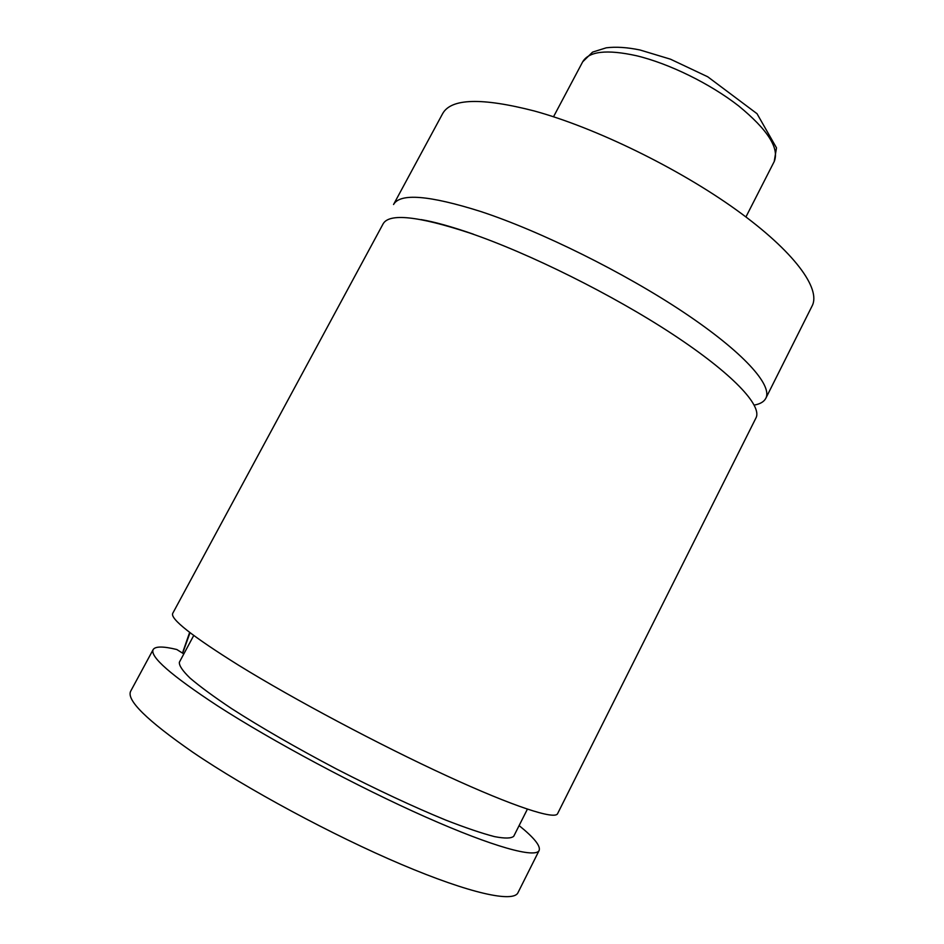 <?xml version="1.0" encoding="UTF-8"?>
<svg xmlns="http://www.w3.org/2000/svg" width="944" height="944" viewBox="0 0 944 944"><rect width="100%" height="100%" fill="white"/><g stroke="black" fill="none" stroke-linecap="round" stroke-linejoin="round"><path stroke-width="1.42" d="M754.232 405.082C760.132 404.032 764.003 401.766 765.82 398.297C772.758 385.27 743.53 352.324 683.857 312.452C624.314 272.663 540.747 231.245 480.72 211.503C429.131 195.243 400.079 192.918 393.554 204.506L442.677 113.563C451.173 98.341 481.7 97.48 534.269 110.967C595.31 127.688 678.417 168.221 736.32 209.887C794.364 251.623 821.127 288.77 812.135 305.891L765.82 398.297M469.333 232.885C417.956 216.034 389.223 213.014 383.122 223.834L172.728 613.352C170.003 618.792 192.069 636.162 238.938 665.449C294.032 699.421 379.665 744.969 446.795 775.85C514.091 806.825 554.907 819.911 557.574 813.693L755.979 417.921C762.469 405.79 732.721 373.741 672.694 334.27C612.809 294.882 529.136 253.275 469.333 232.885M190.027 632.669L182.652 653.189M182.971 651.655L189.65 632.386M183.832 653.921L176.788 649.507C163.218 646.215 155.347 646.227 153.176 649.543L130.697 691.15C126.154 699.964 146.827 720.319 192.741 752.191C246.821 789.007 332.843 835.369 401.471 864.456C470.265 893.638 513.383 902.759 517.949 892.741L539.142 850.461C535.59 858.438 493.712 847.193 425.72 817.044C357.894 786.989 272.084 741.064 217.462 705.782C171.029 675.29 149.612 656.54 153.176 649.543M527.389 809.173L513.748 836.242C511.294 838.484 504.887 838.614 494.526 836.62C481.877 833.328 465.675 827.841 445.934 820.159C413.248 806.754 376.715 789.68 336.312 768.912C296.133 747.731 261.181 727.6 231.469 708.519C213.851 696.743 200.057 686.618 190.11 678.146C182.534 670.806 178.959 665.485 179.384 662.192L193.744 635.477M519.117 825.599C534.08 837.694 540.759 845.977 539.142 850.461M636.421 55.72C606.827 49.218 588.903 51.259 582.672 61.844L592.584 52.109L606.26 47.814C615.936 46.61 627.194 47.342 640.032 49.997L670.488 59.189L707.752 76.794L757.029 113.705L776.499 147.854L774.21 161.554C779.579 148.314 767.72 129.753 738.597 105.881C710.148 83.674 668.93 63.472 636.421 55.72M421.118 219.61C434.004 221.734 451.421 226.584 473.345 234.159M582.672 61.844L553.514 116.773M774.21 161.554L745.937 216.943"/></g></svg>
